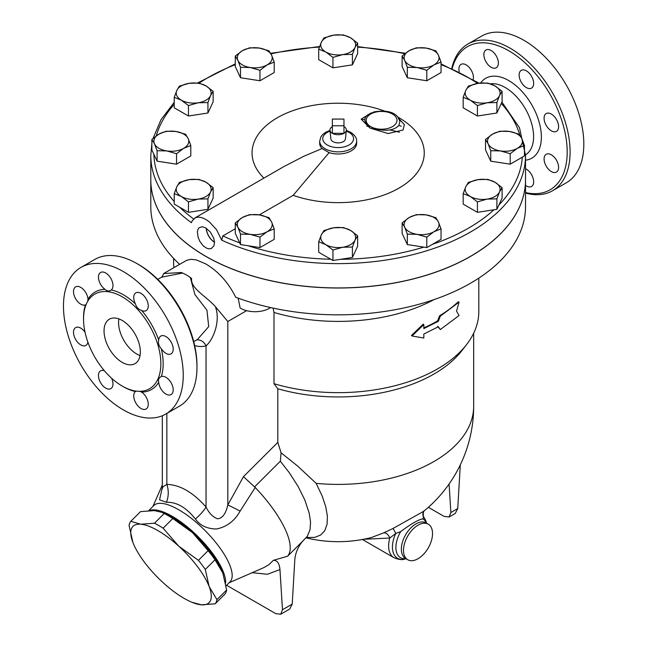 <?xml version="1.0" encoding="UTF-8"?>
<svg xmlns="http://www.w3.org/2000/svg" width="647" height="647" viewBox="0 0 647 647"><rect width="100%" height="100%" fill="white"/><g stroke="black" fill="none" stroke-linecap="round" stroke-linejoin="round"><path stroke-width="0.97" d="M215.184 603.805L201.379 604.816A53.895 18.601 -134.9 0 0 209.143 586.522A53.895 18.601 -134.9 0 0 178.798 546.222L198.427 560.326A59.031 20.372 45.1 0 1 205.293 569.441L209.143 586.522L216.939 599.664A59.031 20.372 45.1 0 1 215.184 603.805L224.889 594.124A59.031 20.372 -134.9 0 0 226.644 589.983L222.786 572.91L214.998 559.76A59.031 20.372 -134.9 0 0 208.132 550.646L192.442 532.61A53.895 18.601 45.1 0 1 222.414 571.964A53.895 18.601 45.1 0 1 222.414 571.972L222.414 571.964M161.685 512.287L163.715 513.12A53.895 18.601 45.1 0 1 192.442 532.61L172.822 518.506A59.031 20.372 -134.9 0 0 164.192 513.532L161.685 512.287L154.334 510.604L140.528 511.615L130.823 521.296L140.69 524.216L154.496 523.213A59.031 20.372 45.1 0 1 163.117 528.187L178.798 546.222A53.895 18.601 -134.9 0 0 140.69 524.216A53.895 18.601 -134.9 0 0 132.926 542.509L129.068 525.437A59.031 20.372 45.1 0 1 130.823 521.296M201.379 604.816L191.997 602.3A53.895 18.601 -134.9 0 0 201.379 604.816M133.298 543.464L132.926 542.509A53.895 18.601 -134.9 0 0 133.298 543.464A53.895 18.601 -134.9 0 0 163.27 582.81A53.895 18.601 -134.9 0 0 191.997 602.3M226.644 589.983L216.939 599.664M214.998 559.76L205.293 569.441M208.132 550.646L198.427 560.326M164.192 513.532L154.496 523.213M172.822 518.506L163.117 528.187M343.969 119.072L343.969 125.777L332.356 125.777L332.356 119.072L343.969 119.072M332.356 126.61A8.217 4.739 0 0 0 329.962 130.257L330.9 138.943A7.279 4.205 180 0 0 333.019 141.653A7.279 4.205 180 0 0 340.743 142.615A7.279 4.205 180 0 0 345.425 138.943L346.363 130.257A8.217 4.739 0 0 1 343.969 133.322L332.356 133.322A8.217 4.739 0 0 0 343.969 133.322L343.969 125.777M329.962 130.257A8.217 4.739 0 0 0 332.356 133.322L332.356 125.777M346.363 130.257A8.217 4.739 0 0 0 343.969 126.61M355.017 47.49L352.413 54.38L342.684 54.615A17.453 10.077 0 0 0 355.017 47.49A17.453 10.077 0 0 0 350.504 37.761L357.629 43.147L355.017 47.49M332.946 57.397L325.821 52.011A17.453 10.077 0 0 0 342.684 54.615L332.946 57.397L332.946 67.854L318.696 59.629L318.696 49.164L321.308 42.273A17.453 10.077 0 0 0 325.821 52.011L318.696 49.164M333.65 35.148L343.379 34.914L350.504 37.761A17.453 10.077 0 0 0 333.65 35.148A17.453 10.077 0 0 0 321.308 42.273L323.912 37.93L333.65 35.148M433.919 64.91L426.794 70.297L417.056 67.523A17.453 10.077 0 0 0 433.919 64.91A17.453 10.077 0 0 0 438.431 55.181L441.044 62.072L433.919 64.91M407.327 67.288L404.715 60.397A17.453 10.077 0 0 0 417.056 67.523L407.327 67.288L407.327 77.745L402.111 66.512L402.111 56.046L409.236 50.66A17.453 10.077 0 0 0 404.715 60.397L402.111 56.046M426.09 48.056L435.827 50.83L438.431 55.181A17.453 10.077 0 0 0 426.09 48.056A17.453 10.077 0 0 0 409.236 50.66L416.361 47.821L426.09 48.056M487.159 102.776L477.421 105.55L470.296 100.164A17.453 10.077 0 0 0 487.159 102.776A17.453 10.077 0 0 0 499.5 95.651L496.888 102.541L487.159 102.776M463.171 97.325L465.783 90.434A17.453 10.077 0 0 0 470.296 100.164L463.171 97.325L463.171 107.79L477.421 116.015L477.421 105.55M468.388 86.083L478.125 83.309A17.453 10.077 0 0 0 465.783 90.434L468.388 86.083M494.979 85.914L502.104 91.3L499.5 95.651A17.453 10.077 0 0 0 494.979 85.914A17.453 10.077 0 0 0 478.125 83.309L487.854 83.075L494.979 85.914M500.471 150.929L490.741 150.702L488.129 143.804A17.453 10.077 0 0 0 500.471 150.929A17.453 10.077 0 0 0 517.333 148.325L510.208 153.711L500.471 150.929M485.525 139.461L492.65 134.075A17.453 10.077 0 0 0 488.129 143.804L485.525 139.461L485.525 149.926L490.741 161.16L490.741 150.702M499.775 131.236L509.504 131.462A17.453 10.077 0 0 0 492.65 134.075L499.775 131.236M521.846 138.587L524.458 145.486L517.333 148.325A17.453 10.077 0 0 0 521.846 138.587A17.453 10.077 0 0 0 509.504 131.462L519.242 134.244L521.846 138.587M470.296 196.486L463.171 193.639L465.783 186.748A17.453 10.077 0 0 0 470.296 196.486A17.453 10.077 0 0 0 487.159 199.09L477.421 201.872L470.296 196.486M468.388 182.405L478.125 179.623A17.453 10.077 0 0 0 465.783 186.748L468.388 182.405M487.854 179.389L494.979 182.236A17.453 10.077 0 0 0 478.125 179.623L487.854 179.389M499.5 191.965L496.888 198.855L487.159 199.09A17.453 10.077 0 0 0 499.5 191.965A17.453 10.077 0 0 0 494.979 182.236L502.104 187.622L499.5 191.965M404.715 227.218L402.111 222.875L409.236 217.489A17.453 10.077 0 0 0 404.715 227.218A17.453 10.077 0 0 0 417.056 234.343L407.327 234.109L404.715 227.218M416.361 214.642L426.09 214.877A17.453 10.077 0 0 0 409.236 217.489L416.361 214.642M435.827 217.659L438.431 222.002A17.453 10.077 0 0 0 426.09 214.877L435.827 217.659M433.919 231.739L426.794 237.125L417.056 234.343A17.453 10.077 0 0 0 433.919 231.739A17.453 10.077 0 0 0 438.431 222.002L441.044 228.892L433.919 231.739M321.308 234.91L323.912 230.558L333.65 227.784A17.453 10.077 0 0 0 321.308 234.91A17.453 10.077 0 0 0 325.821 244.639L318.696 241.8L321.308 234.91M343.379 227.55L350.504 230.389A17.453 10.077 0 0 0 333.65 227.784L343.379 227.55M357.629 235.775L355.017 240.126A17.453 10.077 0 0 0 350.504 230.389L357.629 235.775L357.629 246.24L352.413 257.482L332.946 260.49L332.946 250.025L325.821 244.639A17.453 10.077 0 0 0 342.684 247.251L332.946 250.025M352.413 247.017L342.684 247.251A17.453 10.077 0 0 0 355.017 240.126L352.413 247.017L352.413 257.482M242.407 217.489L249.532 214.642L259.269 214.877A17.453 10.077 0 0 0 242.407 217.489A17.453 10.077 0 0 0 237.894 227.218L235.282 222.875L242.407 217.489M268.998 217.659L271.611 222.002A17.453 10.077 0 0 0 259.269 214.877L268.998 217.659M274.215 228.892L267.09 231.739A17.453 10.077 0 0 0 271.611 222.002L274.215 228.892L274.215 239.358L259.965 247.583L240.498 244.574L240.498 234.109L237.894 227.218A17.453 10.077 0 0 0 250.235 234.343L240.498 234.109M259.965 237.125L250.235 234.343A17.453 10.077 0 0 0 267.09 231.739L259.965 237.125L259.965 247.583M189.167 179.623L198.904 179.389L206.029 182.236A17.453 10.077 0 0 0 189.167 179.623A17.453 10.077 0 0 0 176.825 186.748L179.437 182.405L189.167 179.623M213.154 187.622L210.542 191.965A17.453 10.077 0 0 0 206.029 182.236L213.154 187.622L213.154 198.079L207.938 209.321L207.938 198.855L198.2 199.09A17.453 10.077 0 0 0 210.542 191.965L207.938 198.855M181.346 196.486L174.221 193.639L176.825 186.748A17.453 10.077 0 0 0 181.346 196.486A17.453 10.077 0 0 0 198.2 199.09L188.471 201.872L181.346 196.486M175.855 131.462L185.584 134.244L188.196 138.587A17.453 10.077 0 0 0 175.855 131.462A17.453 10.077 0 0 0 158.992 134.075L166.117 131.236L175.855 131.462M190.8 145.486L183.675 148.325A17.453 10.077 0 0 0 188.196 138.587L190.8 145.486L190.8 155.943L176.55 164.176L176.55 153.711L166.821 150.929A17.453 10.077 0 0 0 183.675 148.325L176.55 153.711M154.479 143.804L151.867 139.461L158.992 134.075A17.453 10.077 0 0 0 154.479 143.804A17.453 10.077 0 0 0 166.821 150.929L157.084 150.702L154.479 143.804M206.029 85.914L213.154 91.3L210.542 95.651A17.453 10.077 0 0 0 206.029 85.914A17.453 10.077 0 0 0 189.167 83.309L198.904 83.075L206.029 85.914M207.938 102.541L198.2 102.776A17.453 10.077 0 0 0 210.542 95.651L207.938 102.541L207.938 113.007L188.471 116.015L188.471 105.55L181.346 100.164A17.453 10.077 0 0 0 198.2 102.776L188.471 105.55M176.825 90.434L179.437 86.083L189.167 83.309A17.453 10.077 0 0 0 176.825 90.434A17.453 10.077 0 0 0 181.346 100.164L174.221 97.325L176.825 90.434M352.413 54.38L352.413 64.846L357.629 53.604L357.629 43.147M352.413 64.846L332.946 67.854M426.794 70.297L426.794 80.762L441.044 72.537L441.044 62.072M426.794 80.762L407.327 77.745M496.888 102.541L496.888 113.007L502.104 101.765L502.104 91.3M496.888 113.007L477.421 116.015M510.208 153.711L510.208 164.176L524.458 155.943L524.458 145.486M510.208 164.176L490.741 161.16M502.104 187.622L502.104 198.079L498.918 204.953L496.888 209.321L496.888 198.855M496.888 209.321L477.421 212.329L477.421 201.872M477.421 212.329L463.171 204.104L463.171 193.639M441.044 228.892L441.044 239.358L426.794 247.583L426.794 237.125M426.794 247.583L407.327 244.574L407.327 234.109M407.327 244.574L402.111 233.332L402.111 222.875M332.946 260.49L318.696 252.265L318.696 241.8M240.498 244.574L235.282 233.332L235.282 222.875M207.938 209.321L188.471 212.329L174.221 204.104L174.221 193.639M188.471 212.329L188.471 201.872M176.55 164.176L157.084 161.16L151.867 149.926L151.867 139.461M157.084 161.16L157.084 150.702M188.471 116.015L174.221 107.79L174.221 97.325M207.938 113.007L213.154 101.765L213.154 91.3M271.611 55.181L274.215 62.072L267.09 64.91A17.453 10.077 0 0 0 271.611 55.181A17.453 10.077 0 0 0 259.269 48.056L268.998 50.83L271.611 55.181M259.965 70.297L250.235 67.523A17.453 10.077 0 0 0 267.09 64.91L259.965 70.297L259.965 80.762L240.498 77.745L240.498 67.288L237.894 60.397A17.453 10.077 0 0 0 250.235 67.523L240.498 67.288M242.407 50.66L249.532 47.821L259.269 48.056A17.453 10.077 0 0 0 242.407 50.66A17.453 10.077 0 0 0 237.894 60.397L235.282 56.046L242.407 50.66M240.498 77.745L235.282 66.512L235.282 56.046M259.965 80.762L274.215 72.537L274.215 62.072M194.65 345.571A46.196 26.673 -120 0 0 206.045 345.813C212.944 340.128 220.878 321.527 215.411 306.654C206.247 296.302 190.226 288.287 191.609 278.469L190.396 277.62A35.933 20.744 -120 0 0 186.441 274.983A43.114 24.893 -120 0 0 181.281 272.508L163.626 273.568L186.724 260.288L191.043 259.293L196.316 259.892L205.681 263.871C218.298 271.319 228.302 282.44 235.694 297.224A187.363 108.17 0 0 0 427.335 301.801A187.363 108.17 0 0 0 525.526 206.668L525.526 179.842A187.363 108.17 180 0 1 409.866 279.779A187.363 108.17 180 0 1 205.681 256.333A187.363 108.17 180 0 1 150.8 179.842A187.363 108.17 180 0 1 150.8 179.801M151.867 143.739L150.8 155.45A187.363 108.17 0 0 0 191.407 222.697L192.224 220.764L195.523 217.635L198.5 217.068L202.018 217.691L205.786 219.43L209.555 222.075L216.519 229.628L221.686 240.174L222.859 235.929L235.282 228.755M263.911 178.103A86.1 49.714 180 0 1 278.396 117.147A86.1 49.714 180 0 1 384.431 111.009M397.921 117.147A86.1 49.714 180 0 1 406.267 183.344A86.1 49.714 180 0 1 293.188 195.321L259.31 214.885M214.529 242.14A11.614 6.705 60 0 1 206.361 228.31M205.681 227.89L210.38 232.063L213.728 238.096L214.537 242.269L214.011 245.65L211.399 248.488L209.288 248.86L206.894 248.319L203.336 245.965L199.826 241.371L198.095 237.247L197.392 232.119L197.836 229.677L198.912 227.873L202.171 226.701L205.681 227.89M206.256 228.245A11.759 6.785 -120 0 0 214.48 242.221M194.876 217.966L283.685 166.691L304.033 156.17L322.06 148.567L329.088 152.619L293.188 195.321M322.06 148.567A18.48 10.667 180 0 1 319.683 143.327L319.683 141.2A18.48 10.667 0 0 0 329.088 150.492A18.48 10.667 0 0 0 356.643 141.2C356.893 138.126 354.88 135.142 350.593 132.247L346.339 130.419M356.643 141.2L356.643 143.327A18.48 10.667 180 0 1 329.088 152.619M370.99 112.958L361.172 119.153L369.955 128.082L388.127 133.549L403.081 130.015L404.367 124.612L399.053 118.862M399.911 121.345L398.9 125.372C394.379 130.362 386.324 131.503 374.726 128.785C364.69 124.281 362.271 119.679 367.48 114.988L367.488 114.98M221.686 240.174A187.363 108.17 0 0 0 419.652 252.856A187.363 108.17 0 0 0 525.526 155.45L525.526 179.761A187.363 108.17 180 0 1 409.866 279.698A187.363 108.17 180 0 1 205.681 256.244A187.363 108.17 180 0 1 191.407 247A187.363 108.17 180 0 1 150.8 179.761L150.8 155.45M440.324 329.558L459.079 315.51L456.523 311.134L459.079 302.1L440.324 316.14L438.342 321.292L423.825 328.603L423.825 324.624L411.993 335.995L423.825 338.033L423.825 334.054L438.342 326.743L440.324 329.558L437.615 326.323M423.825 327.859A140.65 81.198 0 0 0 437.615 320.88L439.588 315.736A140.65 81.198 0 0 0 458.205 301.793L459.079 302.1M439.588 315.736L440.324 316.14M437.615 320.88L438.342 321.292M411.993 335.995L411.46 335.486L423.203 324.155L423.825 324.624M162.332 487.385L159.558 499.824L166.433 502.307C176.542 501.87 186.199 507.45 195.402 519.031A20.534 5.273 139.2 0 0 206.045 507.03L206.045 345.813A10.263 8.298 73.9 0 0 196.502 340.007M181.281 272.508L182.486 273.058L161.556 277.199L162.632 275.865L162.486 276.738M163.626 273.568L162.397 276.326M190.396 277.62L194.868 294.466L206.951 310.236L208.706 326.606L197.489 339.432L193.712 341.616M166.433 502.307A20.534 15.916 89.8 0 0 166.845 484.401L162.332 487.134L162.332 415.754M191.609 278.469A43.114 24.893 -120 0 0 186.441 274.983A35.933 20.744 -120 0 0 182.486 273.058M270.632 307.568A20.534 11.856 0 0 1 240.142 308.029L238.145 298.138M273.107 308.109L273.988 312.452A140.65 81.198 0 0 0 434.072 299.593M195.402 519.031C200.109 525.558 207.129 528.874 216.454 528.979C226.652 526.99 234.546 521.037 240.126 511.114A20.534 0.954 28.1 0 0 227.817 504.975L227.817 321.502L215.411 306.654M174.189 267.478A20.534 11.856 180 0 1 173.622 264.728L173.622 258.404M460.3 464.869L457.744 508.55L450.878 512.513L449.107 517.002L444.125 516.411L428.354 507.305M449.107 517.002L455.262 513.451L457.744 508.55M450.878 512.513L449.091 484.013M282.48 609.733L279.965 569.554C279.391 563.351 277.199 560.27 273.382 560.318L287.608 556.218L302.27 541.588C297.563 547.637 295.048 554.083 294.741 560.933L292.209 604.12L282.48 609.733L280.717 614.229L275.735 613.631L226.587 585.26M280.717 614.229L289.727 609.029L292.209 604.12M273.382 560.318L269.006 564.588L263.992 567.54L229.095 582.761M287.608 556.218A76.483 26.39 -134.9 0 0 255.209 487.49L243.466 476.661L227.817 504.975C225.763 513.912 222.301 518.506 217.441 518.773C212.798 517.01 208.997 513.095 206.045 507.03C192.976 492.302 179.906 484.757 166.845 484.401L166.845 413.433M240.126 511.114L255.209 487.49M226.086 585.761L229.984 581.879A53.919 18.609 -134.9 0 0 205.075 530.556A53.919 18.609 -134.9 0 0 153.816 505.525L148.753 510.58M424.076 510.968A6.163 5.969 -140.6 0 0 423.599 517.374L424.141 517.511L426.284 522.226A24.376 14.072 120 0 0 423.599 517.374L422.766 518.878C418.35 519.662 410.991 523.916 400.671 531.632A22.37 12.916 120 0 0 405.895 558.676M363.452 539.299L389.753 538.037A6.163 4.028 64.6 0 0 383.606 532.893L371.119 537.617A135.514 135.514 0 0 1 306.096 537.835M423.559 511.389L392.866 528.55A6.163 0.647 -115 0 1 395.754 533.443L400.671 531.632M392.866 528.55L383.606 532.893M389.753 538.037L395.754 533.443A24.376 14.072 120 0 0 405.054 558.992C402.442 560.124 398.738 559.695 393.942 557.698A25.67 14.816 120 0 1 389.753 538.037M418.019 558.725A20.534 11.856 120 0 0 431.428 540.633A20.534 11.856 120 0 0 428.282 524.183A20.534 11.856 120 0 0 407.747 536.031A20.534 11.856 120 0 0 407.747 559.744A20.534 11.856 120 0 0 418.019 558.725M306.484 537.536L314.871 537.358L320.742 534.956L324.745 530.694L327.091 524.199L327.39 516.169L325.748 506.73L322.206 496.112L316.165 483.366A135.514 78.238 0 0 0 473.677 406.17L473.677 333.181M254.57 486.916L280.345 461.198L281.081 452.811L297.669 466.075L316.165 483.366M280.337 461.198L289.387 472.844L298.178 486.576L304.826 499.977L309.242 513.297L310.544 522.056L310.091 529.521L307.357 536.25L301.672 542.226M273.988 312.452L273.988 383.703L277.806 388.758L277.806 442.394L281.081 452.811M277.806 388.758A135.514 78.238 0 0 0 461.869 350.65L466.56 344.6A140.65 81.198 0 0 0 478.812 311.45L478.812 278.129M225.617 583.052A53.919 18.609 -134.9 0 0 195.782 534.398A53.919 18.609 -134.9 0 0 149.619 510.54M467.862 44.045L481.578 36.127A84.7 48.897 60 0 1 523.933 40.316A84.7 48.897 60 0 1 579.259 114.956A84.7 48.897 60 0 1 566.279 182.826L552.554 190.744A84.7 48.897 -120 0 0 565.543 122.873A84.7 48.897 -120 0 0 510.208 48.242A84.7 48.897 -120 0 0 467.862 44.045A84.7 48.897 -120 0 0 451.816 68.323M525.526 193.089A84.7 48.897 -120 0 0 552.554 190.744M452.221 68.509A82.646 47.716 60 0 1 508.76 50.757A82.646 47.716 60 0 1 566.578 141.83A82.646 47.716 60 0 1 525.526 192.555M525.526 168.77A10.263 5.928 60 0 1 532.926 177.69A10.263 5.928 60 0 1 531.535 186.482A10.263 5.928 60 0 1 525.526 185.406M526.399 87.62A10.263 5.928 60 0 1 519.695 78.578A10.263 5.928 60 0 1 521.264 70.353A10.263 5.928 60 0 1 531.535 76.273A10.263 5.928 60 0 1 531.535 88.129A10.263 5.928 60 0 1 526.399 87.62M546.214 125.413A10.263 5.928 60 0 1 546.214 113.557A10.263 5.928 60 0 1 556.477 119.485A10.263 5.928 60 0 1 556.477 131.341A10.263 5.928 60 0 1 546.214 125.413M544.087 159A10.263 5.928 60 0 1 546.214 154.301A10.263 5.928 60 0 1 556.477 160.23A10.263 5.928 60 0 1 556.477 172.078A10.263 5.928 60 0 1 548.567 169.328A10.263 5.928 60 0 1 544.087 159M459.249 71.809A10.263 5.928 60 0 1 461.036 64.385A10.263 5.928 60 0 1 468.946 67.134A10.263 5.928 60 0 1 473.426 77.462A10.263 5.928 60 0 1 473.2 79.435M496.249 67.765L496.249 67.765A10.263 5.928 60 0 1 485.986 61.837A10.263 5.928 60 0 1 485.986 49.981A10.263 5.928 60 0 1 496.249 55.909A10.263 5.928 60 0 1 496.249 67.765L496.249 67.765M273.988 383.703A140.65 81.198 0 0 0 466.56 344.6M150.8 179.842L150.8 206.668A187.363 108.17 0 0 0 179.64 264.324M118.87 318.89A25.67 14.816 -120 0 0 136.719 353.982A25.67 14.816 -120 0 0 140.035 355.551M122.194 362.369A25.67 14.816 60 0 1 105.429 339.748A25.67 14.816 60 0 1 109.367 319.181A25.67 14.816 60 0 1 135.029 334.006A25.67 14.816 60 0 1 135.029 363.638A25.67 14.816 60 0 1 122.194 362.369M196.971 367.399L196.971 365.717A82.646 47.716 -120 0 0 138.531 264.502L137.075 263.669A84.7 48.897 60 0 1 137.083 263.669A84.7 48.897 60 0 1 196.971 367.399A84.7 48.897 60 0 1 179.429 406.17L165.705 414.088A84.7 48.897 60 0 1 81.012 365.191A84.7 48.897 60 0 1 81.012 267.389A84.7 48.897 60 0 1 123.359 271.586A84.7 48.897 60 0 1 178.685 346.226A84.7 48.897 60 0 1 165.705 414.088M81.012 267.389L94.729 259.471A84.7 48.897 60 0 1 137.075 263.669L138.531 264.502M122.194 296.779A54.671 31.566 60 0 1 157.908 344.948A54.671 31.566 60 0 1 149.53 388.758A54.671 31.566 60 0 1 110.5 377.201A54.671 31.566 60 0 1 94.858 294.07A54.671 31.566 60 0 1 122.194 296.779M139.566 391.314L141.669 392.139A10.263 5.928 60 0 1 147.823 401.197A10.263 5.928 60 0 1 146.133 408.993A10.263 5.928 60 0 1 136.105 403.469A10.263 5.928 60 0 1 135.417 391.524L136.129 391.095M158.717 382.296C158.005 379.587 158.871 377.678 161.305 376.57A10.263 5.928 60 0 1 169.029 379.894A10.263 5.928 60 0 1 173.202 389.898A10.263 5.928 60 0 1 171.083 394.589A10.263 5.928 60 0 1 163.481 392.155A10.263 5.928 60 0 1 158.717 382.296A56.313 32.512 -120 0 1 141.669 392.139M160.763 376.837L161.305 376.57A56.313 32.512 -120 0 0 161.305 348.725C158.822 345.975 157.957 343.072 158.717 340.015A10.263 5.928 60 0 1 160.812 336.068A10.263 5.928 60 0 1 171.083 342.004A10.263 5.928 60 0 1 171.083 353.852A10.263 5.928 60 0 1 161.305 348.725M141.669 310.479C138.531 309.492 136.444 307.293 135.417 303.88A10.263 5.928 60 0 1 135.862 292.856A10.263 5.928 60 0 1 141.006 293.366A10.263 5.928 60 0 1 147.71 302.416A10.263 5.928 60 0 1 146.133 310.641A10.263 5.928 60 0 1 141.669 310.479A56.313 32.512 -120 0 1 158.717 340.015M135.417 303.88A56.313 32.512 -120 0 0 111.3 289.961C109.011 291.506 106.933 291.304 105.049 289.338A10.263 5.928 60 0 1 98.886 280.28A10.263 5.928 60 0 1 100.584 272.484A10.263 5.928 60 0 1 110.613 278.016A10.263 5.928 60 0 1 111.3 289.961L110.799 290.301M86.14 304.502L85.412 304.907A10.263 5.928 60 0 1 77.689 301.591A10.263 5.928 60 0 1 73.507 291.587A10.263 5.928 60 0 1 75.634 286.896A10.263 5.928 60 0 1 83.237 289.322A10.263 5.928 60 0 1 88 299.189L87.66 301.421M111.599 378.22A10.263 5.928 60 0 1 110.847 388.621A10.263 5.928 60 0 1 105.712 388.111A10.263 5.928 60 0 1 99.007 379.069A10.263 5.928 60 0 1 100.584 370.844A10.263 5.928 60 0 1 104.361 370.715M87.903 342.206A10.263 5.928 60 0 1 85.905 345.409A10.263 5.928 60 0 1 75.634 339.481A10.263 5.928 60 0 1 75.634 327.633A10.263 5.928 60 0 1 85.024 332.178M193.607 218.921A184.282 106.391 180 0 1 179.761 207.307M174.221 201.524A184.282 106.391 180 0 1 153.897 154.293M156.275 135.838A184.282 106.391 180 0 1 174.221 104.345M199.098 83.123A184.282 106.391 180 0 1 235.282 64.668M270.964 53.871A184.282 106.391 180 0 1 319.392 47.094M357.629 47.134A184.282 106.391 180 0 1 404.796 53.741M441.044 64.668A184.282 106.391 180 0 1 477.623 83.39M501.312 103.471A184.282 106.391 180 0 1 519.8 134.988M522.299 157.197A184.282 106.391 180 0 1 498.918 204.953M493.936 209.774A184.282 106.391 180 0 1 432.333 244.388M423.842 247.13A184.282 106.391 180 0 1 340.516 259.318M330.787 259.245A184.282 106.391 180 0 1 248.068 245.747M239.705 242.868A184.282 106.391 180 0 1 222.859 235.929M370.682 126.618A15.399 8.888 180 0 1 369.154 115.069A15.399 8.888 180 0 1 388.677 112.441A15.399 8.888 180 0 1 396.158 123.181A15.399 8.888 180 0 1 370.682 126.618M346.266 131.123A15.399 8.888 180 0 1 349.048 132.4A15.399 8.888 180 0 1 348.183 145.438A15.399 8.888 180 0 1 325.732 143.933A15.399 8.888 180 0 1 330.059 131.123M227.817 321.502L246.58 310.673M399.385 132.214A148.034 85.469 0 0 0 389.777 129.934M369.874 126.553A148.034 85.469 0 0 0 366.76 126.173M361.172 119.299A153.072 88.372 180 0 1 364.779 119.638M398.787 125.518A153.072 88.372 180 0 1 401.286 126.157M252.201 572.684L267.47 574.261L279.965 569.554M426.43 523.108A22.37 12.916 120 0 0 422.766 518.878M428.282 524.183L426.13 522.938A20.534 11.856 120 0 0 426.009 522.865A20.534 11.856 120 0 0 405.54 534.899A20.534 11.856 120 0 0 405.596 558.507L407.747 559.744M277.806 442.394L243.466 476.661M525.526 160.205A46.115 26.624 -120 0 0 540.188 126.335A46.115 26.624 -120 0 0 508.76 80.576A46.115 26.624 -120 0 0 480.584 83.018M490.386 83.819A40.074 23.138 60 0 1 505.258 87.531A40.074 23.138 60 0 1 531.373 122.639A40.074 23.138 60 0 1 525.518 154.827M122.776 386.372A56.313 32.512 -120 0 0 135.417 391.524M105.049 289.338A56.313 32.512 -120 0 0 88 299.189M85.412 304.907A56.313 32.512 -120 0 0 83.544 318.429M525.526 155.45L519.492 127.791L501.935 102.129M479.079 83.172L441.044 63.875M405.426 53.24L357.629 46.568M319.602 46.511L270.648 53.297M235.282 63.875L197.553 82.97M174.221 102.307L160.974 119.752L153.072 138.393M367.48 114.988L374.152 111.842C385.677 110.071 393.522 111.745 397.695 116.872L399.903 121.304M329.986 130.419L325.813 132.198L322.837 134.39L320.912 136.8L319.683 141.2M157.779 279.383L161.556 277.199M152.927 506.407L162.332 484.991M424.214 510.798C423.47 510.24 422.54 517.09 424.141 517.511M426.551 523.18L426.284 522.226M406.025 558.749L405.054 558.992M362.409 539.493L393.942 557.698M423.567 511.389A135.514 135.514 0 0 0 473.677 406.17M307.333 537.091L305.805 538.102M162.696 487.466L162.154 489.075L162.332 487.134"/></g></svg>
